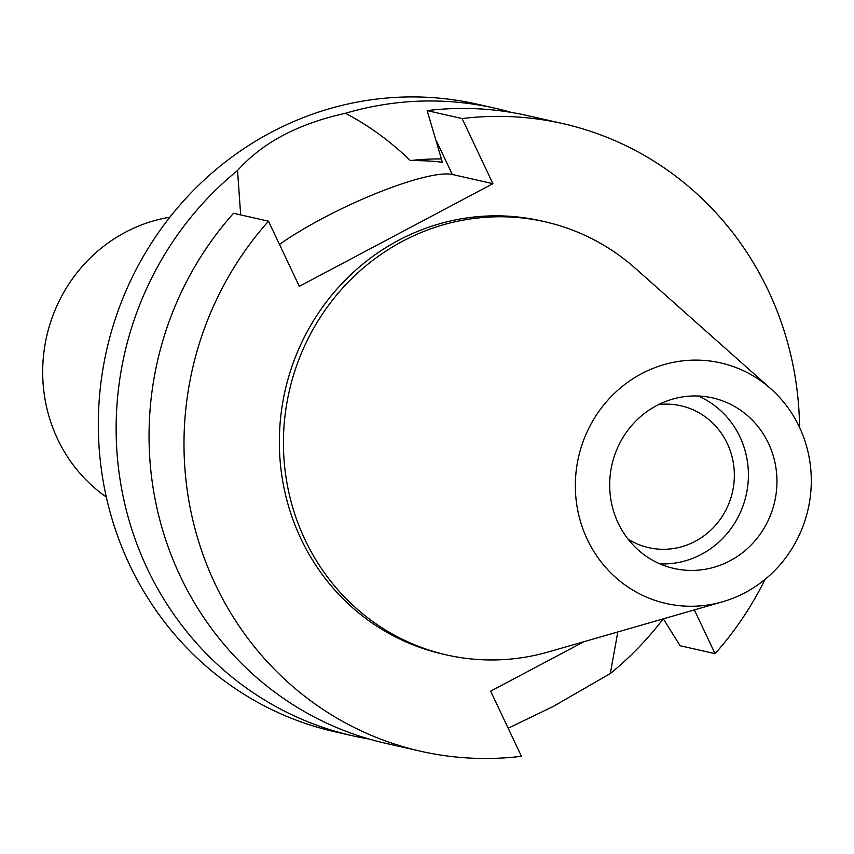 <?xml version="1.0" encoding="UTF-8"?>
<svg xmlns="http://www.w3.org/2000/svg" width="854" height="854" viewBox="0 0 854 854"><rect width="100%" height="100%" fill="white"/><g stroke="black" fill="none" stroke-linecap="round" stroke-linejoin="round"><path stroke-width="1.28" d="M799.344 426.979A123.35 117.703 -77.2 0 1 722.569 601.782A123.35 117.703 -77.2 0 1 587.296 539.408A123.35 117.703 -77.2 0 1 621.573 387.011A123.35 117.703 -77.2 0 1 770.906 388.848A123.35 117.703 -77.2 0 1 799.344 426.979M722.569 601.782L548.514 651.901A222.093 211.931 -77.2 0 1 446.695 654.943A222.093 211.931 -77.2 0 1 304.953 539.579A222.093 211.931 -77.2 0 1 330.028 303.383A222.093 211.931 -77.2 0 1 545.023 221.784A222.093 211.931 -77.2 0 1 635.547 268.498L770.906 388.848M618.157 523.032A87.439 83.436 102.8 0 0 673.966 568.454A87.439 83.436 102.8 0 0 758.608 536.323A87.439 83.436 102.8 0 0 768.483 443.343A87.439 83.436 102.8 0 0 712.674 397.921A87.439 83.436 102.8 0 0 628.032 430.053A87.439 83.436 102.8 0 0 618.157 523.032M698.102 396A87.439 83.436 -77.2 0 1 739.927 436.853A87.439 83.436 -77.2 0 1 659.982 563.896M628.085 539.152A72.75 69.42 102.8 0 0 648.656 547.649A72.75 69.42 102.8 0 0 719.079 520.919A72.75 69.42 102.8 0 0 727.298 443.546A72.75 69.42 102.8 0 0 680.873 405.767A72.75 69.42 102.8 0 0 658.647 404.54M169.85 217.226A153.891 146.845 102.8 0 0 57.592 439.031A153.891 146.845 102.8 0 0 106.334 497.06M279.482 244.425A112.621 21.371 154.7 0 1 322.663 218.346A112.621 21.371 154.7 0 1 452.31 174.483L492.907 183.695L462.121 118.557A321.766 307.045 -77.2 0 1 563.01 123.649L528.06 115.717A321.766 307.045 102.8 0 0 427.16 110.625L442.393 162.345C435.401 161.192 424.737 160.595 410.379 160.563C390.214 141.145 368.576 125.389 345.475 113.294A321.766 307.045 -77.2 0 1 495.16 108.245L477.343 104.199A321.766 307.045 102.8 0 0 165.836 222.435A321.766 307.045 102.8 0 0 129.509 564.633A321.766 307.045 102.8 0 0 334.875 731.771L352.691 735.817A321.766 307.045 -77.2 0 1 147.326 568.679A321.766 307.045 -77.2 0 1 237.529 170.522L240.668 214.888M369.248 739.073A321.766 307.045 -77.2 0 1 352.691 735.817M663.206 618.872A321.766 307.045 -77.2 0 1 610.311 673.539L617.816 631.939M508.173 728.238L553.36 706.386L610.311 673.539M345.475 113.294C298.345 123.616 262.359 142.693 237.529 170.522M495.16 108.245A321.766 307.045 -77.2 0 1 511.503 112.45M441.571 158.961A265.807 253.649 102.8 0 0 410.379 160.563M765.045 579.386A321.766 307.045 -77.2 0 1 715.054 653.662L680.104 645.731L663.323 618.84M462.121 118.557L427.16 110.625M563.01 123.649A321.766 307.045 -77.2 0 1 768.376 290.787A321.766 307.045 -77.2 0 1 799.547 427.395M694.377 609.905L715.054 653.662M584.04 641.664L490.655 691.174L521.442 756.313A321.766 307.045 -77.2 0 1 420.542 751.221A321.766 307.045 -77.2 0 1 215.187 584.083A321.766 307.045 -77.2 0 1 268.498 221.207L299.295 286.346L492.907 183.695M545.023 221.784L540.945 220.855A222.093 211.931 102.8 0 0 325.95 302.465A222.093 211.931 102.8 0 0 300.875 538.65A222.093 211.931 102.8 0 0 442.618 654.015L446.695 654.943M420.542 751.221L385.592 743.29A321.766 307.045 102.8 0 1 180.237 576.14A321.766 307.045 102.8 0 1 233.548 213.276L268.498 221.207M436.65 141.358L452.31 174.483"/></g></svg>

